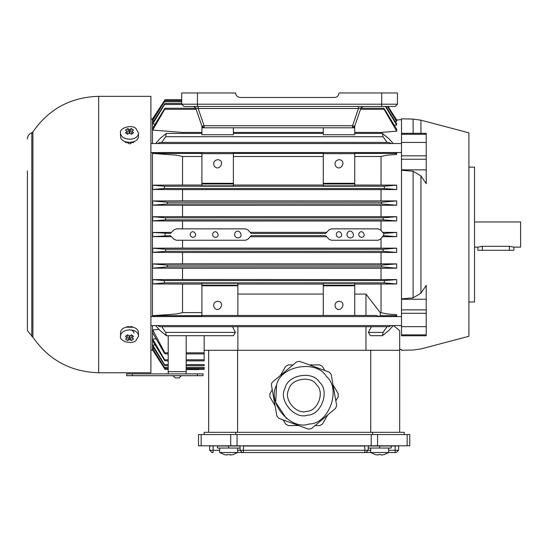 <?xml version="1.0" encoding="UTF-8"?>
<svg xmlns="http://www.w3.org/2000/svg" width="548" height="548" viewBox="0 0 548 548"><rect width="100%" height="100%" fill="white"/><g stroke="black" fill="none" stroke-linecap="round" stroke-linejoin="round"><path stroke-width="0.82" d="M352.549 127.807L352.549 125.739L354.672 126.293L352.549 127.807L352.549 125.739L358.474 108.525L358.474 106.456L358.474 108.525L198.177 108.525L198.177 106.456L198.177 108.525L195.67 107.97L193.547 106.456L195.67 107.97L201.979 126.293L195.67 107.97L198.177 108.525L204.103 125.739L204.103 127.807L201.979 126.293L204.103 125.739L352.549 125.739L354.672 126.293L352.549 127.807M181.703 104.209L183.95 106.456L197.431 106.456L183.95 106.456L181.703 104.209L181.703 92.975L235.633 92.975C235.743 95.503 237.243 97.003 240.134 97.469C237.243 97.003 235.743 95.503 235.633 92.975L181.703 92.975L181.703 104.209L197.431 104.209L197.431 106.456L381.716 106.456L197.431 106.456L197.431 104.209L381.716 104.209L381.716 106.456L395.197 106.456L381.716 106.456L381.716 104.209L397.444 104.209L395.197 106.456L397.444 104.209L397.444 92.975L381.716 92.975L397.444 92.975L397.444 104.209L381.716 104.209L381.716 92.975L339.013 92.975C338.548 95.859 337.047 97.359 334.52 97.469L240.134 97.469L334.52 97.469C337.047 97.359 338.548 95.859 339.013 92.975L381.716 92.975L381.716 104.209L197.431 104.209L197.431 92.975L197.431 104.209L181.703 104.209M323.272 127.807L233.38 127.807L233.38 134.739L201.917 134.739L201.917 127.807L354.734 127.807L354.734 134.739L323.272 134.739L323.272 127.807M360.981 107.97L363.105 106.456L360.981 107.97L358.474 108.525L198.177 108.525L204.103 125.739L204.103 127.807L201.979 126.293L204.103 125.739L352.549 125.739L358.474 108.525L360.981 107.97L354.672 126.293L360.981 107.97M370.969 92.975C361.105 92.975 361.105 92.975 370.969 92.975L370.969 92.975C361.105 92.975 361.105 92.975 370.969 92.975L379.079 92.975L370.969 92.975M387.148 92.975L379.079 92.975L387.148 92.975M197.424 373.887L203.041 373.887L203.041 375.688L197.424 375.688L197.424 373.887L132.246 373.887L132.246 375.688L126.629 375.688L126.629 373.887L132.246 373.887M132.246 375.688L197.424 375.688M175.326 377.935L179.066 377.935L175.326 377.935L173.079 375.688M401.492 334.849L426.214 334.849L426.214 335.773L401.492 335.773C401.492 354.953 401.492 354.953 401.492 335.773L401.492 118.82L413.117 119.08L420.946 120.183L468.91 132.835L468.91 336.28L420.946 348.925L413.117 350.028L401.492 350.295M125.328 142.439L128.924 142.439M130.102 142.439L133.856 142.439M127.013 326.67L128.924 326.67M130.102 326.67L132.171 326.67M150.899 118.937L152.474 118.964L152.474 143.535M152.474 152.529L152.474 316.58M152.474 325.574L152.474 350.145L150.899 350.172M152.474 350.145L153.221 350.076M152.734 348.747L164.469 367.407C165.27 368.763 165.215 368.763 164.304 367.407L152.734 349.323L152.734 348.747L154.187 348.644M152.734 345.137L164.571 364.605C165.291 365.961 165.181 365.961 164.229 364.605L152.734 346.336L152.734 345.137L155.139 344.959M152.734 339.041L164.674 359.803C165.304 361.153 165.133 361.153 164.167 359.803L152.734 340.979L152.734 339.041L156.07 338.78M152.734 329.958L164.838 352.823C165.359 354.179 165.133 354.179 164.16 352.823L152.734 332.876L152.734 329.958L159.002 329.41M152.734 316.58L152.734 315.655M201.917 315.655L152.741 315.655L169.229 314.552C173.558 313.874 174.771 314.682 182.532 312.607L182.532 284.07L152.734 283.946L152.734 279.624L182.532 279.507L182.532 268.26L152.734 268.143L152.734 263.924L182.532 263.814L182.532 252.484L152.734 252.375L152.734 248.203L182.532 248.093L182.532 240.243M383.723 235.606L383.723 233.475L396.684 232.414L396.684 236.668L383.388 235.606L380.442 239.257L378.058 240.243L331.41 240.243L329.026 239.257L325.642 235.606L251.237 235.606L247.854 239.257L245.47 240.243L176.346 240.243L173.963 239.257L170.312 235.606L152.734 236.62L152.734 232.462L171.414 232.393M171.387 236.688L152.734 236.62M152.734 232.462L170.339 233.475L173.963 229.852L176.346 228.865L245.47 228.865L247.854 229.852L251.237 233.475L325.642 233.475L329.026 229.852L331.41 228.865L378.058 228.865L380.442 229.852L383.723 233.475M182.532 228.865L182.532 221.015L152.734 220.906L152.734 216.734L182.532 216.624L182.532 205.294L152.734 205.185L152.734 200.965L182.532 200.849L182.532 189.601L152.734 189.485L152.734 185.162L182.532 185.039L182.532 156.502C178.477 155.44 175.415 154.92 173.353 154.933L152.741 153.454L201.917 153.454M152.734 153.454L152.734 152.529M182.532 133.417L182.532 132.438L152.734 130.068L152.734 128.129L164.167 109.305C165.133 107.949 165.297 107.949 164.674 109.305L152.734 130.068M155.139 124.149L152.734 123.971L152.734 122.773L164.229 104.504C165.174 103.147 165.291 103.147 164.571 104.504L152.734 123.971M154.187 120.464L152.734 120.361L152.734 119.786L164.304 101.702C165.215 100.346 165.27 100.346 164.469 101.702L152.734 120.361M153.221 119.032L152.734 118.978L165.064 99.715L152.474 118.964M201.917 284.07L182.532 284.07M186.183 368.455L198.547 368.455L198.547 369.619L186.183 369.619M186.183 367.407L204.164 367.407L204.164 369.393L198.547 369.393M168.209 367.407L164.469 367.407C165.27 368.763 165.215 368.763 164.304 367.407M164.927 368.331L164.386 368.331C165.243 369.681 165.243 369.681 164.386 368.331L152.734 350.11M168.209 364.605L164.571 364.605C165.291 365.961 165.181 365.961 164.229 364.605M186.183 364.605L204.164 364.605L204.164 365.674L186.183 365.674M168.209 359.803L164.674 359.803C165.304 361.153 165.133 361.153 164.167 359.803M204.164 335.691L204.164 360.865L186.183 360.865M168.209 373.887L168.209 371.64L186.183 371.64L186.183 373.887M186.183 335.691L186.183 371.64M168.209 352.823L164.838 352.823C165.359 354.179 165.133 354.179 164.16 352.823M168.209 371.64L168.209 335.691M157.666 325.574L159.66 326.697L161.749 326.697L165.695 332.403L166.359 335.691L159.858 330.376L155.591 325.574M393.197 325.574L388.929 330.376L382.429 335.691L383.093 332.403L387.032 326.697L365.968 326.697L365.968 350.295L237.873 350.295L237.873 326.697L232.468 326.697L235.448 332.403L233.455 335.691L166.359 335.691M237.873 350.295L204.164 350.295M365.968 326.697L237.873 326.697M365.968 350.295L399.684 350.295L399.684 330.567L393.375 325.574M208.658 432.317L208.658 350.295M237.592 350.295L237.592 432.317M201.917 132.438L182.532 132.438M152.734 279.624L164.167 280.61L164.674 282.857L152.734 283.946M384.107 282.857L384.614 280.61L396.684 279.569L396.684 284.001L384.107 282.857L164.674 282.857M182.532 279.507L396.684 279.569M381.024 279.507L381.024 268.26L182.532 268.26M381.278 266.876L381.531 265.129L396.684 263.869L396.684 268.198L381.278 266.876L167.503 266.876L152.734 268.143M396.684 268.198L381.024 268.26M152.734 263.924L167.25 265.129L167.503 266.876M167.25 265.129L381.531 265.129M182.532 263.814L396.684 263.869M381.024 263.814L381.024 252.484L182.532 252.484M383.059 251.292L383.21 249.251L396.684 248.148L396.684 252.423L383.059 251.292L165.722 251.292L152.734 252.375M396.684 252.423L381.024 252.484M152.734 248.203L165.571 249.251L165.722 251.292M165.571 249.251L383.21 249.251M182.532 248.093L396.684 248.148M176.346 240.243L173.963 239.257M381.024 248.093L381.024 238.538M326.498 236.729L250.381 236.729M331.41 240.243L329.026 239.257M380.442 239.257L378.058 240.243M396.684 236.668L382.497 236.722M382.47 232.359L396.684 232.414M378.058 228.865L380.442 229.852M329.026 229.852L331.41 228.865M250.354 232.352L326.526 232.352M245.47 228.865L247.854 229.852M247.854 239.257L245.47 240.243M165.064 233.475L165.064 235.606M173.963 229.852L176.346 228.865M361.475 237.366C367.297 236.907 362.351 228.338 359.043 233.153C358.303 235.448 359.111 236.852 361.475 237.366M350.241 237.928C357.221 237.38 351.289 227.098 347.322 232.873C346.432 235.633 347.405 237.318 350.241 237.928M339.007 237.366C344.822 236.907 339.876 228.338 336.568 233.153C335.828 235.448 336.643 236.852 339.007 237.366M237.873 237.928C244.853 237.38 238.921 227.098 234.955 232.873C234.065 235.633 235.037 237.318 237.873 237.928M192.93 237.366C198.746 236.907 193.8 228.338 190.492 233.153C189.752 235.448 190.567 236.852 192.93 237.366M215.398 237.366C221.221 236.907 216.275 228.338 212.966 233.153C212.227 235.448 213.035 236.852 215.398 237.366M381.024 230.571L381.024 221.015L182.532 221.015M383.21 219.858L383.059 217.816L396.684 216.686L396.684 220.96L383.21 219.858L165.571 219.858L152.734 220.906M396.684 220.96L381.024 221.015M152.734 216.734L165.722 217.816L165.571 219.858M165.722 217.816L383.059 217.816M182.532 216.624L396.684 216.686M381.024 216.624L381.024 205.294L182.532 205.294M396.684 205.24L381.531 203.979L381.278 202.233L396.684 200.911L396.684 205.24L381.024 205.294M381.531 203.979L167.25 203.979L152.734 205.185M152.734 200.965L167.503 202.233L167.25 203.979M167.503 202.233L381.278 202.233M182.532 200.849L396.684 200.911M381.024 200.849L381.024 189.601L182.532 189.601M396.684 189.54L384.614 188.498L384.107 186.251L396.684 185.108L396.684 189.54L381.024 189.601M152.734 185.162L164.674 186.251L164.167 188.498L152.734 189.485M233.38 185.875L201.917 185.875L201.917 183.991L233.38 183.991L233.38 185.875M182.532 185.039L201.917 185.039M354.734 185.039L396.684 185.108M354.734 185.875L323.272 185.875L323.272 183.991L354.734 183.991L354.734 185.875M233.38 185.039L323.272 185.039M323.272 183.991L323.272 152.543L233.38 152.543L233.38 183.991M396.684 152.529L396.684 154.365L395.266 152.543L354.734 152.543L354.734 183.991M354.734 153.652L323.272 153.652M339.007 159.66C347.501 160.331 340.274 172.839 335.451 165.811C334.369 162.455 335.554 160.406 339.007 159.66M391.121 143.535L389.128 142.412L387.032 142.412L383.093 136.705L382.429 133.417L388.929 138.733L393.197 143.535M155.591 143.535L159.858 138.733L166.359 133.417L165.695 136.705L161.749 142.412L389.128 142.412M159.66 142.412L161.749 142.412L159.66 142.412L157.666 143.535M323.272 132.438L233.38 132.438M354.734 126.115L354.734 127.807M201.917 127.807L201.917 126.115M381.024 133.417L381.024 132.438L354.734 132.438M396.684 154.365C391.628 155.084 389.347 154.331 381.024 156.502L354.734 156.502M381.024 185.039L381.024 156.502M201.917 183.991L201.917 152.543L153.522 152.543L152.741 153.454M233.38 153.652L201.917 153.652M217.645 159.66C226.139 160.331 218.919 172.839 214.097 165.811C213.014 162.455 214.2 160.406 217.645 159.66M396.684 131.191L384.107 109.305C383.484 107.956 383.648 107.956 384.614 109.305L396.684 129.184L396.684 131.191L381.024 132.438M164.167 109.305C165.133 107.949 165.297 107.949 164.674 109.305L196.129 109.305M360.522 109.305L384.107 109.305C383.484 107.956 383.648 107.956 384.614 109.305M385.785 106.456L396.684 123.786L396.684 125.019L394.279 125.197M396.684 125.019L385.415 106.456M164.229 104.504C165.174 103.147 165.291 103.147 164.571 104.504L181.717 104.504M387.525 106.456L396.684 120.779L396.684 121.375L395.238 121.478M396.684 121.375L387.313 106.456M164.304 101.702C165.215 100.346 165.27 100.346 164.469 101.702L181.703 101.702M388.039 106.456L396.684 119.971L396.197 120.026M401.492 119.635L396.684 119.991L388.032 106.456M152.741 315.655L153.522 316.566L201.917 316.566L201.917 283.234L237.873 283.234L237.873 315.456L201.917 315.456M237.873 285.118L201.917 285.118M237.873 294.064L323.272 294.064M323.272 284.07L237.873 284.07M323.272 315.456L323.272 283.234L354.734 283.234L354.734 315.456L237.873 315.456M323.272 285.118L354.734 285.118M354.734 294.064L365.968 294.064L365.968 315.456L354.734 315.456M339.007 301.242C347.501 301.914 340.274 314.422 335.451 307.394C334.369 304.037 335.554 301.989 339.007 301.242M217.645 301.242C226.139 301.914 218.919 314.422 214.097 307.394C213.014 304.037 214.2 301.989 217.645 301.242M396.684 284.001L354.734 284.07M365.968 294.064L380.223 312.607L381.024 312.607L381.024 284.07M365.968 315.456L376.086 315.456L379.435 316.566L380.257 315.655L380.223 312.607M379.435 316.566L395.266 316.58L396.684 314.744L396.684 316.58M381.024 312.607C389.635 314.812 392.032 314.059 396.684 314.744M387.032 326.697L389.128 326.697L391.121 325.574M382.429 335.691L370.393 335.691L368.4 332.403L371.373 326.697M232.468 326.697L161.749 326.697M370.749 432.317L370.749 350.295M399.684 350.295L399.684 432.317M327.636 415.042L322.43 424.063L319.799 425.577L315.079 425.577M298.687 425.577L288.269 425.577L285.645 424.063L283.282 419.974M335.828 400.848L338.191 396.759L338.191 393.724L332.985 384.703M324.786 370.51L322.43 366.42L319.799 364.9L309.387 364.9M292.988 364.9L288.269 364.9L285.645 366.42L280.432 375.435M272.24 389.635L269.876 393.724L269.876 396.759L275.082 405.773M331.177 374.448L336.65 405.493L335.609 408.349L311.463 428.611L308.469 429.139L278.843 418.357L276.891 416.035L271.418 384.984L271.555 383.415L272.459 382.134L296.612 361.865L299.598 361.338L329.225 372.119L331.177 374.448M276.582 385.244C266.616 402.369 290.515 430.851 309.106 424.008C328.916 424.077 341.637 389.142 326.416 376.462C316.566 359.269 279.953 365.728 276.582 385.244L275.685 402.3L286.522 418.624M288.721 389.669C290.604 378.778 311.024 375.181 316.518 384.765C325.005 391.841 317.909 411.322 306.866 411.288C296.495 415.096 283.165 399.218 288.721 389.669M201.15 434.557L198.52 434.557L198.52 445.798L230.715 445.798L230.715 434.557L201.15 434.557L201.15 445.798M377.565 434.557L377.565 445.798L409.767 445.798L409.767 434.557L230.715 434.557M377.565 445.798L371.208 445.798L371.208 434.557M237.072 434.557L237.072 445.798L371.208 445.798M237.072 445.798L230.715 445.798M368.188 448.045L391.114 448.045L391.341 445.798M370.66 448.045L370.66 452.538L388.642 452.538L388.642 448.045M381.223 455.025L381.223 454.655L378.079 454.655L381.223 454.655L381.223 455.025L383.853 454.655M378.079 455.025L375.455 454.655L378.079 455.025L378.079 454.655L378.079 455.025M388.642 450.292L395.156 450.292L395.156 446.017L368.188 446.017L368.188 450.292L365.941 452.538L370.66 452.538L375.455 454.655M398.752 445.798L398.533 450.292L396.279 452.538L388.642 452.538L383.881 454.717L388.642 452.538M365.941 452.538L237.62 452.538L237.62 448.045M209.754 450.292L213.124 450.292L213.124 452.538L212.001 452.538L209.754 450.292L209.528 445.798M237.62 450.292L240.093 450.292L242.339 452.538M243.463 452.538L243.463 450.292L364.817 450.292L364.817 446.017L243.463 446.017L243.463 450.292L240.093 450.292L240.093 446.017L217.392 446.017L217.392 448.045L240.093 448.045M219.645 448.045L219.645 452.538L237.62 452.538L232.866 454.717L237.62 452.538M230.208 455.025L230.208 454.655L227.057 454.655L230.208 454.655L230.208 455.025L232.832 454.655M227.057 455.025L224.433 454.655L227.057 455.025L227.057 454.655L227.057 455.025M219.645 452.538L224.433 454.655M209.754 446.017L217.172 445.798M243.463 445.798L239.866 445.798M364.817 445.798L368.414 445.798M204.164 434.557L204.164 432.317L235.729 432.317L235.729 434.557M372.606 434.557L372.606 432.317L404.177 432.317L404.177 434.557M235.729 432.317L372.606 432.317M399.684 349.35L401.492 349.473M401.492 298.859L413.117 297.859L420.946 293.194L426.214 285.412L426.214 299.263L401.492 299.263M426.214 334.849L426.214 299.263M401.492 326.67L426.214 326.67M401.492 142.439L426.214 142.439L426.214 183.696L420.946 175.915L413.117 171.25L401.492 170.25M426.214 169.846L401.492 169.846M401.492 134.26L426.214 134.26L426.214 142.439M401.492 133.335L426.214 133.335L426.214 134.26M468.91 301.975L474.527 301.975L474.527 167.133L468.91 167.133M477.904 247.141L482.398 246.312L509.366 246.312L513.86 247.141L513.86 250.285L477.904 250.285L477.904 247.141L474.527 247.141M474.527 221.967L520.6 221.967L520.6 247.141L513.86 247.141M482.069 246.312L481.226 246.367M134.007 333.013C133.479 330.91 131.979 329.848 129.513 329.834M131.739 337.952L133.596 339L131.369 340.575L129.513 339.52L127.657 340.575L125.43 339L127.287 337.952L125.43 336.376L127.657 334.801L129.513 336.376L131.369 334.801L133.596 336.376L131.739 337.952L131.739 335.068M127.657 340.575L129.513 335.616L131.369 340.575M129.513 336.376L129.513 339.52M127.287 337.952L127.287 335.068M135.87 340.685C131.41 344.945 119.06 340.993 120.519 336.191C120.8 328.067 138.452 327.642 138.5 336.191L135.87 340.685M120.581 332.273C121.238 324.991 137.781 324.991 138.439 332.273M134.897 141.185L129.698 143.877L124.348 141.302M125.992 327.163L133.356 327.266M98.674 372.763L98.674 96.345L150.899 96.345L150.899 372.763L98.674 372.763C70.829 371.914 48.916 360.077 32.921 337.273L27.427 330.684L27.4 330.067L27.4 170.935M129.513 132.732L131.369 134.308L133.596 132.739L131.739 131.157L133.596 130.109L131.369 128.54L129.513 129.588L127.657 128.54L125.43 130.109L127.287 131.157L125.43 132.739L127.657 134.308L129.513 132.732L129.513 129.588M127.287 131.157L127.287 134.041M127.657 128.54L129.513 133.493L131.369 128.54M131.739 131.157L131.739 134.041M135.87 128.424C131.41 124.163 119.06 128.122 120.519 132.917C120.8 141.042 138.452 141.466 138.5 132.917L135.87 128.424M120.581 136.836C121.238 144.117 137.781 144.117 138.439 136.836M182.532 312.607L201.917 312.607M198.547 368.722L186.183 368.722M204.164 359.803L186.183 359.803M204.164 352.823L186.183 352.823M165.695 332.403L235.448 332.403M164.167 280.61L384.614 280.61M384.614 188.498L164.167 188.498M164.674 186.251L384.107 186.251M323.272 183.313L354.734 183.313M323.272 156.502L233.38 156.502M233.38 153.454L323.272 153.454M354.734 153.454L396.046 153.454M165.695 136.705L383.093 136.705M354.152 127.129L354.734 127.129M201.917 127.129L202.493 127.129M201.917 183.313L233.38 183.313M201.917 156.502L182.532 156.502M164.927 100.777L164.386 100.777M237.873 285.796L201.917 285.796M354.734 285.796L323.272 285.796M396.046 315.655L380.257 315.655M368.4 332.403L383.093 332.403M285.029 388.32C278.131 400.177 294.673 419.891 307.544 415.158C321.258 415.206 330.067 391.019 319.525 382.237C312.709 370.338 287.364 374.805 285.029 388.32M379.654 448.045L379.654 445.798M364.817 452.538L364.817 450.292L370.66 450.292M213.124 445.798L213.124 450.292L219.645 450.292M395.156 452.538L395.156 450.292L398.533 450.292M398.533 446.017L395.156 445.798M228.632 445.798L228.632 448.045M407.137 445.798L407.137 434.557M413.117 335.773C413.117 354.604 413.117 354.604 413.117 335.773M420.946 335.773C420.946 353.159 420.946 353.159 420.946 335.773M401.492 313.292L426.214 313.292M401.492 309.867L426.214 309.867M413.117 297.859L413.117 171.25M420.946 293.194L420.946 175.915M401.492 159.242L426.214 159.242M401.492 155.817L426.214 155.817M413.117 133.335L413.117 119.08M420.946 133.335L420.946 120.183M482.398 246.312L482.398 250.285M509.366 250.285L509.366 246.312M31.818 336.397L31.818 132.712C29.023 133.904 27.551 136.014 27.4 139.041M32.921 337.273L32.921 131.842C48.875 108.963 70.795 97.133 98.674 96.345M181.361 375.688L179.114 377.935M173.024 375.688L175.278 377.935M181.313 375.688L179.066 377.935M401.492 152.529L150.899 152.529M401.492 143.535L150.899 143.535M401.492 316.58L150.899 316.58M401.492 325.574L150.899 325.574M198.547 368.475L204.164 368.475M165.058 368.475L168.209 368.475M168.209 369.393L165.064 369.393L152.734 350.131M165.058 365.674L168.209 365.674M165.058 360.865L168.209 360.865M186.183 353.885L204.164 353.885M168.209 353.885L165.099 353.885M233.38 133.417L323.272 133.417M201.917 133.417L166.359 133.417M382.429 133.417L354.734 133.417M165.064 108.244L195.759 108.244M360.892 108.244L383.73 108.244M165.058 103.435L181.703 103.435M165.058 100.633L181.703 100.633M165.064 99.715L181.703 99.715M120.519 336.191L120.519 333.013M138.5 336.191L138.5 333.013M31.818 132.712L32.921 131.842M120.519 132.917L120.519 136.096M138.5 132.917L138.5 136.096"/></g></svg>
